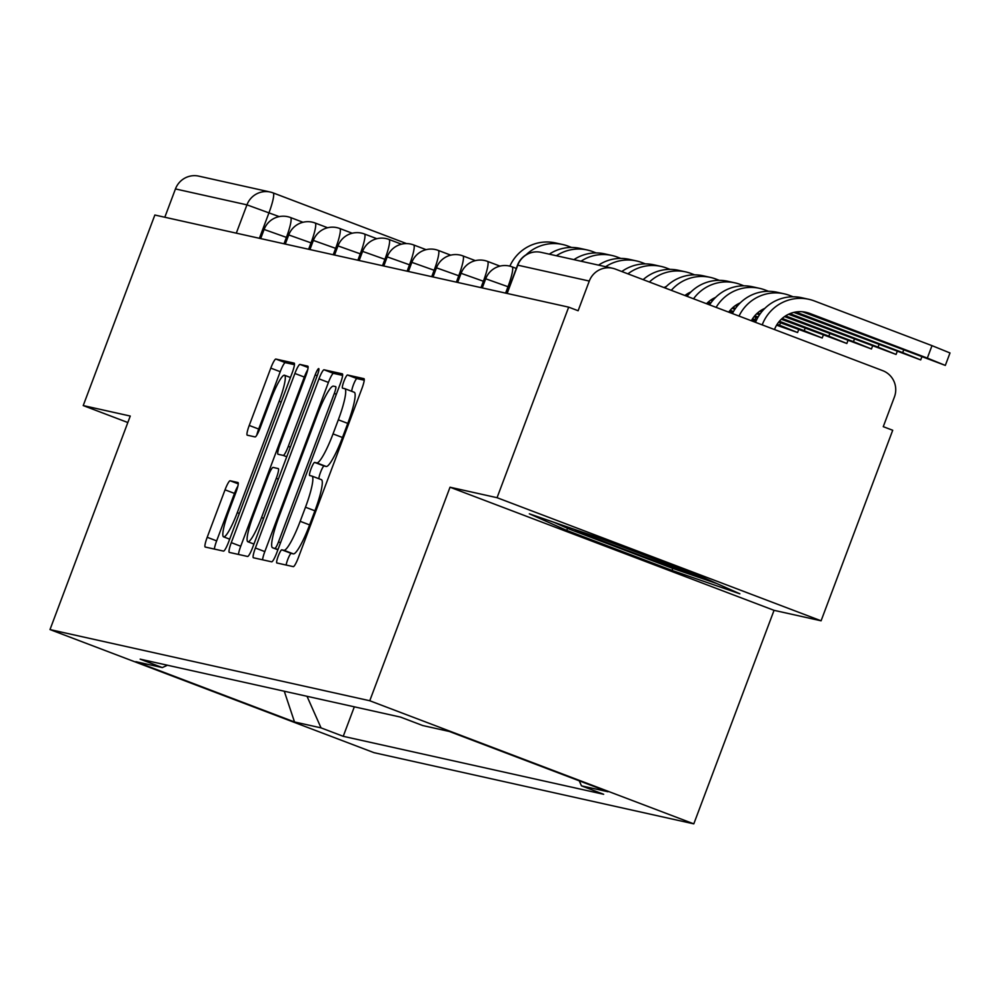 <?xml version="1.0" encoding="UTF-8"?>
<svg xmlns="http://www.w3.org/2000/svg" width="1000" height="1000" viewBox="0 0 1000 1000"><rect width="100%" height="100%" fill="white"/><g stroke="black" fill="none" stroke-linecap="round" stroke-linejoin="round"><path stroke-width="1.5" d="M278.225 556.15A7.025 1.1 -69.2 0 0 276.812 562.962A7.025 1.1 -69.2 0 0 276.837 562.975L293.288 566.638A10.037 1.575 -69.2 0 0 298.375 557.587L361.962 388.413A10.037 1.575 -69.2 0 0 363.975 378.675A10.037 1.575 -69.2 0 0 363.95 378.663L347.488 375A7.025 1.1 -69.2 0 0 343.925 381.337A7.025 1.1 -69.2 0 0 342.512 388.15A7.025 1.1 -69.2 0 0 342.537 388.162L344.675 388.638A32.138 5.025 -69.2 0 1 344.775 388.663A32.138 5.025 -69.2 0 1 338.325 419.812L333.025 433.913A32.138 5.025 -69.2 0 1 316.762 462.887L314.637 462.413A7.025 1.1 -69.2 0 0 311.075 468.75A7.025 1.1 -69.2 0 0 309.662 475.562A7.025 1.1 -69.2 0 0 309.688 475.562L311.812 476.037A32.138 5.025 -69.2 0 1 311.925 476.075A32.138 5.025 -69.2 0 1 305.475 507.225L300.175 521.312A32.138 5.025 -69.2 0 1 283.913 550.288L281.775 549.812A7.025 1.1 -69.2 0 0 278.225 556.15M312.025 476.125L321.262 479.625A32.138 5.025 -69.2 0 1 321.375 479.663A32.138 5.025 -69.2 0 1 314.913 510.812L309.613 524.913A32.138 5.025 -69.2 0 1 293.35 553.875L291.225 553.4A7.025 1.1 -69.2 0 0 287.663 559.738A7.025 1.1 -69.2 0 0 286.137 565.05M364.237 380.213L356.938 378.587A7.025 1.1 -69.2 0 0 353.375 384.925A7.025 1.1 -69.2 0 0 351.775 391.325M344.888 388.713L354.113 392.225A32.138 5.025 -69.2 0 1 354.225 392.25A32.138 5.025 -69.2 0 1 347.775 423.4L342.475 437.5A32.138 5.025 -69.2 0 1 326.213 466.475L324.075 466A7.025 1.1 -69.2 0 0 320.525 472.337A7.025 1.1 -69.2 0 0 318.913 478.725M230.125 480.775A10.037 1.575 -69.2 0 0 225.037 489.825L207.2 537.288A10.037 1.575 -69.2 0 0 205.188 547.025A10.037 1.575 -69.2 0 0 205.225 547.038L223.5 551.1A10.037 1.575 -69.2 0 0 228.588 542.05L292.175 372.875A10.037 1.575 -69.2 0 0 294.188 363.137A10.037 1.575 -69.2 0 0 294.15 363.125L275.875 359.062A10.037 1.575 -69.2 0 0 270.788 368.113L249.237 425.45A10.037 1.575 -69.2 0 0 247.225 435.175L255.087 436.925A10.037 1.575 -69.2 0 0 260.163 427.875L270.85 399.45A26.862 4.2 -69.2 0 1 284.538 375.25A26.862 4.2 -69.2 0 1 279.137 401.287L237.275 512.663A26.862 4.2 -69.2 0 1 223.588 536.862A26.862 4.2 -69.2 0 1 228.988 510.825L235.963 492.262A10.037 1.575 -69.2 0 0 237.987 482.525A10.037 1.575 -69.2 0 0 237.95 482.512L230.125 480.775L238.263 483.862M450.025 487.225L774.05 610.337L821.087 620.8L497.062 497.7L450.025 487.225L369.762 700.75L50 629.575L130.262 416.05L83.225 405.575L154.85 215.025L568.675 307.15L578.125 310.738L589.288 281.05L517.525 265.125L506.9 293.4M497.062 497.7L568.675 307.15M255.387 548.013A10.037 1.575 -69.2 0 0 253.363 557.75A10.037 1.575 -69.2 0 0 253.4 557.762L271.675 561.825A10.037 1.575 -69.2 0 0 276.762 552.775L340.35 383.6A10.037 1.575 -69.2 0 0 342.375 373.862A10.037 1.575 -69.2 0 0 342.337 373.85L324.05 369.787A10.037 1.575 -69.2 0 0 318.975 378.837L255.387 548.013L264.825 551.6A10.037 1.575 -69.2 0 0 262.562 559.8M247.587 556.462L229.312 552.4A10.037 1.575 -69.2 0 1 229.275 552.388A10.037 1.575 -69.2 0 1 231.287 542.65L294.887 373.475A10.037 1.575 -69.2 0 1 299.962 364.425L307.787 366.163A10.037 1.575 -69.2 0 0 307.787 366.163A10.037 1.575 -69.2 0 1 305.8 375.913L280.012 444.513A10.037 1.575 -69.2 0 0 278 454.25A10.037 1.575 -69.2 0 0 278.038 454.263L283.225 455.412A10.037 1.575 -69.2 0 0 288.3 446.362L315.15 374.938A7.025 1.1 -69.2 0 1 318.738 368.6A7.025 1.1 -69.2 0 1 317.325 375.412L252.675 547.413A10.037 1.575 -69.2 0 1 247.587 556.462M821.087 620.8L892.712 430.262L883.263 426.675L894.412 396.987A20.463 20.213 102.5 0 0 882.725 370.662L615.375 269.088A20.463 20.213 102.5 0 0 589.288 281.05M774.05 610.337L693.8 823.863L374.025 752.675L50 629.575M83.225 405.575L127.825 422.525M164.812 217.25L175.45 188.938A20.463 20.213 -77.5 0 1 198.787 176.137L270.287 192.05A20.463 20.213 102.5 0 0 246.95 204.85L175.45 188.938M307.013 696.287L321.037 727.875L294.525 721.975L135.812 661.675L162.338 667.575L140.137 659.15L400.55 717.113L422.75 725.55L449.263 731.45L607.975 791.75L581.462 785.85L579.237 780.825M321.037 727.875L343.237 736.312L603.663 794.287L581.462 785.85M369.762 700.75L693.8 823.863M672.013 570.413L739.875 593.8L702.475 577.188L597.2 537.2L529.338 513.812L566.75 530.413L672.013 570.413L672.763 568.387M354.325 706.825L343.237 736.312M162.338 667.575L167.463 665.225M284.275 691.237L294.525 721.975M567.537 528.325L566.75 530.413M342.625 375.4L333.5 373.375A10.037 1.575 -69.2 0 0 328.425 382.425L264.825 551.6M274.925 548.288A7.025 1.1 -69.2 0 0 278.475 541.95L334.3 393.45A7.025 1.1 -69.2 0 0 335.712 386.637A7.025 1.1 -69.2 0 0 335.688 386.637L333.438 386.138A32.138 5.025 -69.2 0 0 317.175 415.1L279.025 516.613A32.138 5.025 -69.2 0 0 272.562 547.762A32.138 5.025 -69.2 0 0 272.675 547.788L278.012 549.462M307.712 369.787A10.037 1.575 -69.2 0 0 304.325 377.062L240.738 546.237A10.037 1.575 -69.2 0 0 238.463 554.438M253.25 515.712A26.862 4.2 -69.2 0 0 247.862 541.75A26.862 4.2 -69.2 0 0 261.537 517.562L276.288 478.312A10.037 1.575 -69.2 0 0 278.312 468.587A10.037 1.575 -69.2 0 0 278.275 468.575L273.087 467.425A10.037 1.575 -69.2 0 0 268 476.475L253.25 515.712M294.45 364.675L285.325 362.65A10.037 1.575 -69.2 0 0 280.238 371.7L258.688 429.038A10.037 1.575 -69.2 0 0 256.775 435.163M237.875 486.138A10.037 1.575 -69.2 0 0 234.488 493.413L216.65 540.875A10.037 1.575 -69.2 0 0 214.375 549.075M802.387 311.75A27.625 27.275 -77.5 0 1 802.613 311.837L945.325 365.412L927.325 358.1L932 345.65L950 352.962L945.325 365.412M774.5 329.538A27.625 27.275 -77.5 0 1 809.712 313.412L927.325 358.1M932 345.65L814.388 300.963A40.925 40.412 102.5 0 0 762.212 324.875M808.888 299.325L801.787 297.738A40.925 40.412 102.5 0 0 755.5 322.325M574.462 529.362A66.513 1.487 -159.4 0 0 657.15 561.575A66.513 1.487 -159.4 0 0 697.537 575.312M716.95 583.612L671.562 567.975L569.575 529.225L553.938 522.288M793.875 312.4L920.7 359.925L902.7 352.625L903.612 350.213M751.375 320.75A27.625 27.275 -77.5 0 1 764.85 308.375M795.812 312.013L902.7 352.625M793.175 296.788L789.762 295.487A40.925 40.412 102.5 0 0 739.025 316.062M784.262 293.837L777.163 292.262A40.925 40.412 102.5 0 0 732.387 313.538M788.575 314.25L896.075 354.45L878.075 347.137L878.988 344.725M728.713 312.137A27.625 27.275 -77.5 0 1 740.225 302.887M789.938 313.65L878.075 347.137M768.562 291.3L765.15 290.012A40.925 40.412 102.5 0 0 716.125 307.362M759.638 288.363L752.537 286.775A40.925 40.412 102.5 0 0 709.575 304.875M784.538 316.588L871.462 348.975L853.462 341.662L854.362 339.25M706.525 303.712A27.625 27.275 -77.5 0 1 715.6 297.413M785.612 315.887L853.462 341.662M743.938 285.825L740.525 284.525A40.925 40.412 102.5 0 0 693.538 298.788M735.025 282.875L727.913 281.3A40.925 40.412 102.5 0 0 687.087 296.325M781.312 319.237L846.838 343.488L828.838 336.175L829.737 333.762M684.925 295.512A27.625 27.275 -77.5 0 1 690.987 291.925M759.925 311.112L761.725 311.8M760.987 310.4L762.425 310.95M782.175 318.45L828.838 336.175M719.312 280.338L715.9 279.05A40.925 40.412 102.5 0 0 671.287 290.325M710.4 277.4L703.3 275.812A40.925 40.412 102.5 0 0 664.938 287.913M778.688 322.113L822.212 338.013L804.212 330.7L805.125 328.288M664.038 287.575A27.625 27.275 -77.5 0 1 666.363 286.45M735.3 305.637L737.1 306.312M756.688 313.762L759.488 314.825M736.363 304.925L737.812 305.462M757.55 312.975L760.1 313.938M779.388 321.262L804.212 330.7M694.7 274.862L691.275 273.562A40.925 40.412 102.5 0 0 649.4 282.013M685.775 271.913L678.675 270.338A40.925 40.412 102.5 0 0 643.162 279.637M776.587 325.188L797.588 332.525L779.587 325.213L780.5 322.8M710.675 300.15L712.475 300.837M732.062 308.275L734.862 309.337M754.075 316.637L757.562 317.962M711.75 299.438L713.188 299.988M732.925 307.488L735.475 308.45M754.775 315.788L758.088 317.05M777.15 324.288L779.587 325.213M670.075 269.387L666.663 268.087A40.925 40.412 102.5 0 0 627.925 273.85M661.15 266.438L654.05 264.85A40.925 40.412 102.5 0 0 621.812 271.537M751.975 319.7L755.975 321.2M756.388 320.275L754.975 319.738L755.875 317.325M686.05 294.675L687.862 295.35M707.45 302.8L710.238 303.863M729.45 311.163L732.95 312.488M687.125 293.962L688.562 294.513M708.312 302.013L710.85 302.975M730.15 310.3L733.462 311.562M752.525 318.8L754.975 319.738M645.45 263.9L642.038 262.6A40.925 40.412 102.5 0 0 605.638 266.7M636.538 260.95L629.425 259.375A40.925 40.412 102.5 0 0 598.538 265.125M620.825 258.425L617.413 257.125A40.925 40.412 102.5 0 0 581.013 261.225M611.912 255.475L604.812 253.888A40.925 40.412 102.5 0 0 573.913 259.637M596.213 252.938L592.788 251.637A40.925 40.412 102.5 0 0 556.4 255.738M587.288 249.988L580.188 248.412A40.925 40.412 102.5 0 0 549.288 254.163M571.587 247.463L568.175 246.163A40.925 40.412 102.5 0 0 526.062 254.825M562.663 244.513L555.562 242.938A40.925 40.412 102.5 0 0 509.862 266.15M279.2 216.612L246.95 204.85L236.3 233.162M259.387 238.3L269 212.738A20.463 3.2 110.8 0 0 273.113 192.9A20.463 20.463 0 0 0 270.287 192.05A20.463 20.213 102.5 0 1 273.038 192.875A20.463 3.2 110.8 0 1 273.113 192.9L406.562 243.6L273.175 192.938M287.65 237.825L264.113 229.462L260.675 238.588M284.012 243.787L286.425 237.362A20.463 3.2 110.8 0 0 290.538 217.537A20.463 20.463 0 0 0 264.113 229.462M312.262 243.312L288.738 234.938L285.3 244.075M308.625 249.262L311.038 242.85A20.463 3.2 110.8 0 0 315.15 223.012A20.463 20.463 0 0 0 288.738 234.938M336.887 248.787L313.35 240.425L309.925 249.55M333.25 254.75L335.662 248.325A20.463 3.2 110.8 0 0 339.775 228.5A20.463 20.463 0 0 0 313.35 240.425M361.512 254.275L337.975 245.9L334.55 255.037M357.875 260.225L360.288 253.812A20.463 3.2 110.8 0 0 364.4 233.975A20.463 20.463 0 0 0 337.975 245.9M386.138 259.75L362.6 251.388L359.162 260.512M382.5 265.7L384.913 259.288A20.463 3.2 110.8 0 0 389.025 239.45A20.463 20.463 0 0 0 362.6 251.388M410.75 265.238L387.212 256.863L383.787 265.988M407.113 271.188L409.525 264.762A20.463 3.2 110.8 0 0 413.638 244.938A20.463 20.463 0 0 0 387.212 256.863M435.375 270.712L411.838 262.35L408.413 271.475M431.737 276.663L434.15 270.25A20.463 3.2 110.8 0 0 438.263 250.413A20.463 20.463 0 0 0 411.838 262.35M460 276.2L436.463 267.825L433.025 276.95M456.362 282.15L458.775 275.725A20.463 3.2 110.8 0 0 462.887 255.9A20.463 20.463 0 0 0 436.463 267.825M484.625 281.675L461.087 273.312L457.65 282.438M480.988 287.625L483.4 281.212A20.463 3.2 110.8 0 0 487.5 261.375A20.463 20.463 0 0 0 461.087 273.312M509.237 287.162L485.7 278.788L482.275 287.913M505.6 293.113L508.013 286.688A20.463 3.2 110.8 0 0 512.125 266.863A20.463 20.463 0 0 0 485.7 278.788M512.062 266.837A20.463 3.2 110.8 0 1 512.125 266.863L516.275 268.438M487.438 261.363A20.463 3.2 110.8 0 1 487.5 261.375L499.975 266.112M462.812 255.875A20.463 3.2 110.8 0 1 462.887 255.9L475.35 260.637M438.188 250.4A20.463 3.2 110.8 0 1 438.263 250.413L450.737 255.15M413.575 244.913A20.463 3.2 110.8 0 1 413.638 244.938L426.112 249.675M388.95 239.438A20.463 3.2 110.8 0 1 389.025 239.45L401.488 244.188M364.325 233.95A20.463 3.2 110.8 0 1 364.4 233.975L376.863 238.713M339.7 228.475A20.463 3.2 110.8 0 1 339.775 228.5L352.25 233.238M315.087 222.987A20.463 3.2 110.8 0 1 315.15 223.012L327.625 227.75M290.462 217.512A20.463 3.2 110.8 0 1 290.538 217.537L303 222.275M507.137 293.45L517.788 265.138A20.463 20.213 102.5 0 1 541.125 252.35A20.463 20.463 0 0 0 517.525 265.125M293.35 553.875L283.913 550.288M309.613 524.913L300.175 521.312M314.913 510.812L305.475 507.225M324.075 466L314.637 462.413M326.213 466.475L316.762 462.887M342.475 437.5L333.025 433.913M347.775 423.4L338.325 419.812M356.938 378.587L347.488 375M291.225 553.4L281.775 549.812M328.425 382.425L318.975 378.837M333.5 373.375L324.05 369.787M280.538 542.737L278.475 541.95M336.35 394.237L334.3 393.45M272.562 547.762L277.887 549.775L272.675 547.788M240.738 546.237L231.287 542.65M304.325 377.062L294.887 373.475M308.1 367.512L299.962 364.425M286.75 456.75L283.225 455.412M290.363 447.15L288.3 446.362M317.213 375.712L315.15 374.938M263.6 518.337L261.537 517.562M278.35 479.1L276.288 478.312M239.338 513.45L237.275 512.663M281.2 402.075L279.137 401.287M258.688 429.038L249.237 425.45M280.238 371.7L270.788 368.113M285.325 362.65L275.875 359.062M216.65 540.875L207.2 537.288M234.488 493.413L225.037 489.825M809.712 313.412L802.613 311.837M730.837 312.95L731.263 311.85M541.125 252.35L612.625 268.263M321.375 479.663L311.925 476.075M354.225 392.25L344.775 388.663M253.938 544.062L247.862 541.75M229.662 539.163L223.588 536.862M290.438 377.5L284.538 375.25M920.7 359.925L921.762 357.1M896.075 354.45L897.138 351.625M871.462 348.975L872.513 346.138M846.838 343.488L847.9 340.662M822.212 338.013L823.275 335.188M797.588 332.525L798.65 329.7"/></g></svg>

